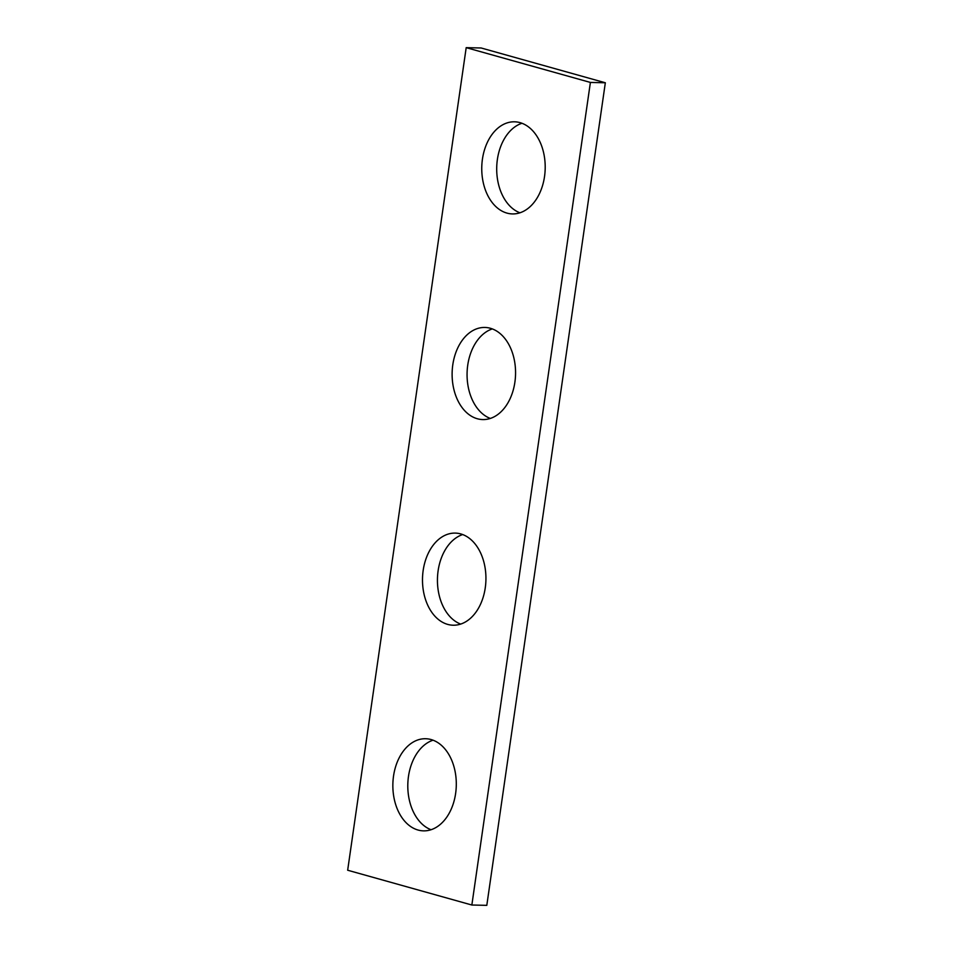 <?xml version="1.0" encoding="UTF-8"?>
<svg xmlns="http://www.w3.org/2000/svg" width="953" height="953" viewBox="0 0 953 953"><rect width="100%" height="100%" fill="white"/><g stroke="black" fill="none" stroke-linecap="round" stroke-linejoin="round"><path stroke-width="1.43" d="M466.196 47.65L347.666 870.232L471.854 905.016L590.395 82.434L466.196 47.65L481.146 47.984L605.334 82.768L590.395 82.434M605.334 82.768L486.804 905.35L471.854 905.016M431.054 829.729A46.078 31.711 91.3 0 1 407.813 784.426A46.078 31.711 91.3 0 1 433.043 740.195M460.68 624.084A46.078 31.711 91.3 0 1 437.451 578.781A46.078 31.711 91.3 0 1 462.681 534.562M490.318 418.438A46.078 31.711 91.3 0 1 467.077 373.135A46.078 31.711 91.3 0 1 492.32 328.916M519.957 212.805A46.078 31.711 91.3 0 1 496.716 167.49A46.078 31.711 91.3 0 1 521.946 123.271M418.057 830.039A46.078 31.711 -88.7 0 0 423.549 830.861A46.078 31.711 -88.7 0 0 456.284 785.51A46.078 31.711 -88.7 0 0 425.598 738.73A46.078 31.711 -88.7 0 0 393.077 780.078A46.078 31.711 -88.7 0 0 418.057 830.039M447.684 624.394A46.078 31.711 -88.7 0 0 453.175 625.216A46.078 31.711 -88.7 0 0 485.923 579.865A46.078 31.711 -88.7 0 0 455.236 533.096A46.078 31.711 -88.7 0 0 422.715 574.433A46.078 31.711 -88.7 0 0 447.684 624.394M477.322 418.748A46.078 31.711 -88.7 0 0 482.814 419.57A46.078 31.711 -88.7 0 0 515.549 374.219A46.078 31.711 -88.7 0 0 484.874 327.451A46.078 31.711 -88.7 0 0 452.341 368.787A46.078 31.711 -88.7 0 0 477.322 418.748M506.96 213.103A46.078 31.711 -88.7 0 0 512.452 213.925A46.078 31.711 -88.7 0 0 545.187 168.574A46.078 31.711 -88.7 0 0 514.501 121.805A46.078 31.711 -88.7 0 0 481.98 163.142A46.078 31.711 -88.7 0 0 506.96 213.103"/></g></svg>
